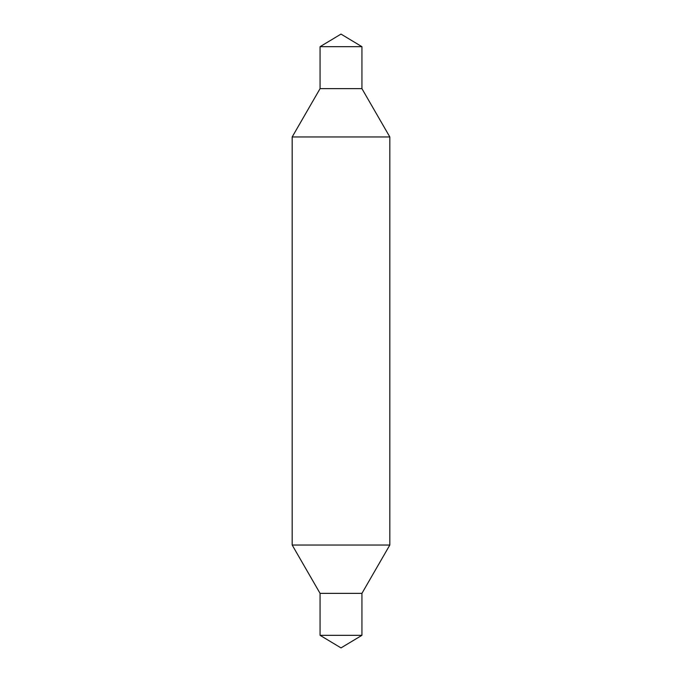 <?xml version="1.0" encoding="UTF-8"?>
<svg xmlns="http://www.w3.org/2000/svg" width="682" height="682" viewBox="0 0 682 682"><rect width="100%" height="100%" fill="white"/><g stroke="black" fill="none" stroke-linecap="round" stroke-linejoin="round"><path stroke-width="1.02" d="M320.071 593.366L361.929 593.366L361.929 635.326L341 647.9L320.071 635.326L320.071 593.366L292.177 545.037L389.823 545.037L389.823 136.963L292.177 136.963L320.071 88.634L361.929 88.634L389.823 136.963M361.929 593.366L389.823 545.037M361.929 88.634L361.929 46.674L320.071 46.674L320.071 88.634M320.071 46.674L341 34.1L361.929 46.674M292.177 545.037L292.177 136.963M320.071 635.326L361.929 635.326"/></g></svg>
